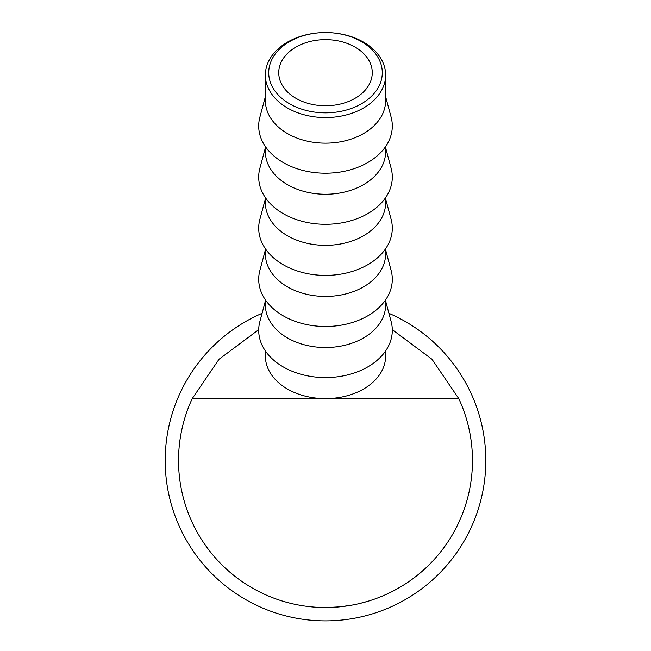 <?xml version="1.0" encoding="UTF-8"?>
<svg xmlns="http://www.w3.org/2000/svg" width="651" height="651" viewBox="0 0 651 651"><rect width="100%" height="100%" fill="white"/><g stroke="black" fill="none" stroke-linecap="round" stroke-linejoin="round"><path stroke-width="0.98" d="M325.5 112.851A56.783 40.15 0 0 0 382.283 72.7A56.783 40.15 0 0 0 325.5 32.55L325.5 32.55A60.12 42.51 180 0 1 385.62 75.06A60.12 42.51 180 0 1 325.5 117.571A60.12 42.51 180 0 1 265.38 75.06A60.12 42.51 180 0 1 325.5 32.55L325.5 32.55A56.783 40.15 0 0 0 268.717 72.7A56.783 40.15 0 0 0 325.5 112.851M325.5 39.638A46.758 33.063 0 0 0 278.742 72.7A46.758 33.063 0 0 0 325.5 105.763A46.758 33.063 0 0 0 372.258 72.7A46.758 33.063 0 0 0 325.5 39.638M385.62 75.06L385.62 100.645A60.12 42.51 180 0 1 325.5 143.163A60.12 42.51 180 0 1 265.38 100.645L265.38 75.06M385.62 96.649L391.129 117.164A66.801 47.238 180 0 1 325.5 173.215A66.801 47.238 180 0 1 259.871 117.164L265.38 96.649M385.62 146.565L385.62 151.74A60.12 42.51 180 0 1 325.5 194.25A60.12 42.51 180 0 1 265.38 151.74L265.38 146.565M385.62 147.744L391.129 168.259A66.801 47.238 180 0 1 325.5 224.302A66.801 47.238 180 0 1 259.871 168.259L265.38 147.744M385.62 197.66L385.62 202.835A60.12 42.51 180 0 1 325.5 245.346A60.12 42.51 180 0 1 265.38 202.835L265.38 197.66M385.62 198.832L391.129 219.354A66.801 47.238 180 0 1 325.5 275.397A66.801 47.238 180 0 1 259.871 219.354L265.38 198.832M385.62 248.755L385.62 253.931A60.12 42.51 180 0 1 325.5 296.441A60.12 42.51 180 0 1 265.38 253.931L265.38 248.755M385.62 249.927L391.129 270.45A66.801 47.238 180 0 1 325.5 326.493A66.801 47.238 180 0 1 259.871 270.45L265.38 249.927M385.62 299.842L385.62 305.018A60.12 42.51 180 0 1 325.5 347.528A60.12 42.51 180 0 1 265.38 305.018L265.38 299.842M385.62 301.022L391.129 321.537A66.801 47.238 180 0 1 325.5 377.58A66.801 47.238 180 0 1 259.871 321.537L265.38 301.022M418.918 574.011L417.608 575.077M415.346 576.867L414.581 577.445M414.077 577.828L412.75 578.82M399.73 587.405L398.786 587.951M400.747 586.803L391.642 591.8M372.03 599.962L368.881 600.979M368.189 601.19L359.913 603.436M387.5 593.81L385.416 594.754M383.097 595.771L378.882 597.488M355.462 604.437L351.8 605.153M351.442 605.218L339.879 606.822L328.259 607.497M327.884 607.505L324.133 607.521M289.907 603.152L284.088 601.573M279.019 599.978L276.341 599.058M274.502 598.391L272.427 597.61M298.654 605.056L296.408 604.616M294.415 604.201L292.519 603.778M289.744 603.111L289.174 602.964M287.522 602.533L286.879 602.362M392.293 329.658L431.987 359.279L458.776 398.624A146.963 146.963 0 0 1 325.5 607.529A146.963 146.963 0 0 1 192.224 398.624L219.013 359.279L258.707 329.658M265.38 350.938L265.38 356.113A60.12 42.51 0 0 0 325.5 398.624A60.12 42.51 0 0 0 385.62 356.113L385.62 350.938M458.776 398.624L192.224 398.624M385.229 594.843L381.901 596.267M380.534 596.829L378.288 597.716M375.741 598.668L375.139 598.887M396.679 589.139L395.23 589.928M395.035 590.034L394.376 590.384M405.166 584.061L400.764 586.787M423.589 569.999L419.846 573.238M388.924 313.318A160.325 160.325 0 0 1 325.5 620.883A160.325 160.325 0 0 1 262.076 313.318"/></g></svg>
